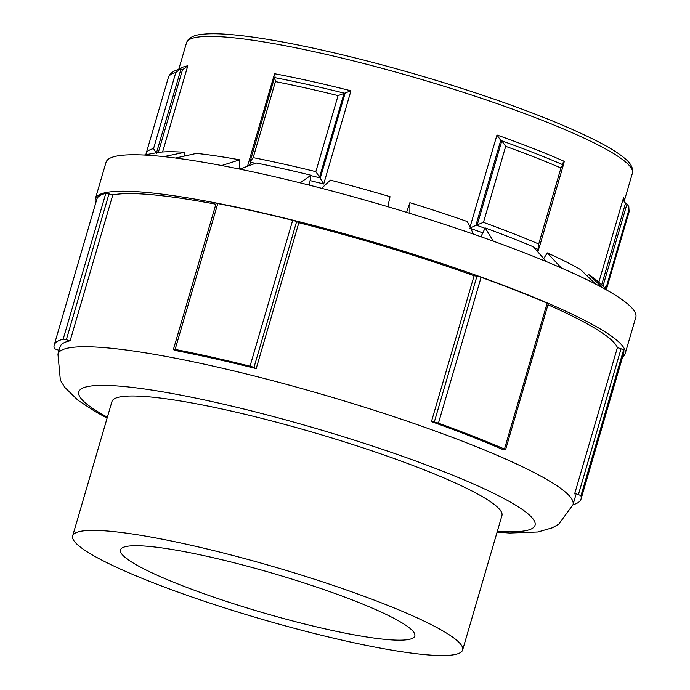 <?xml version="1.0" encoding="UTF-8"?>
<svg xmlns="http://www.w3.org/2000/svg" width="690" height="690" viewBox="0 0 690 690"><rect width="100%" height="100%" fill="white"/><g stroke="black" fill="none" stroke-linecap="round" stroke-linejoin="round"><path stroke-width="1.03" d="M587.363 276.129L588.579 274.482A238.421 31.533 16.3 0 1 598.791 282.236L607.804 290.663M588.579 274.482L602.672 287.799M543.703 258.586L547.274 252.885A238.421 31.533 16.3 0 1 580.514 269.548L595.634 284.073M547.274 252.885L561.315 267.944M480.913 236.748L485.217 227.95A238.421 31.533 16.3 0 1 533.448 246.856L546.342 261.605M485.217 227.95L493.35 241.181M406.6 212.347L409.886 202.688A238.421 31.533 16.3 0 1 467.294 221.55L473.53 234.16M409.886 202.688L409.86 213.348M321.626 188.284L330.372 180.133A238.421 31.533 16.3 0 1 390.023 196.676L387.815 206.69M309.344 185.144L310.974 175.243L300.133 182.841M239.818 169.128L256.266 163.013A238.421 31.533 16.3 0 1 310.974 175.243M239.223 169.007L239.663 159.839L221.663 165.548M175.605 158.045L196.503 153.387A238.421 31.533 16.3 0 1 239.663 159.839M184.842 155.983L184.696 152.309L163.772 156.63M144.193 155.034L158.286 152.421A238.421 31.533 16.3 0 1 184.696 152.309M578.401 494.652L574.77 493.436L617.421 347.57L621.052 348.786L578.401 494.652A3.83 0.509 16.3 0 1 580.928 495.851L623.579 349.985A274.447 36.294 16.3 0 1 623.682 353.263L581.023 499.129A274.447 36.294 -163.7 0 0 580.928 495.851M621.052 348.786A3.83 0.509 16.3 0 1 623.579 349.985M572.993 504.735A274.447 36.294 -163.7 0 0 581.023 499.129M606.363 289.317L606.743 288.273A239.956 31.731 -163.7 0 0 606.726 285.651L604.682 287.747M601.645 284.91L625.537 203.214L626.986 203.99L628.806 206.56L628.961 209.605A239.956 31.731 16.3 0 1 628.978 212.235L628.806 206.56M625.537 203.214L623.924 201.075L623.562 197.642L598.817 282.262M476.954 276.198L434.303 422.073A3.83 0.509 16.3 0 1 438.443 423.186L481.094 277.311A274.447 36.294 16.3 0 1 547.144 303.195A3.83 0.509 16.3 0 1 548.214 303.893L505.554 449.759A3.83 0.509 16.3 0 1 505.235 449.863L503.666 449.915A268.315 35.483 -163.7 0 0 469.873 435.977A268.315 35.483 -163.7 0 0 431.448 421.616L474.108 275.75L476.954 276.198A3.83 0.509 16.3 0 1 481.094 277.311M434.303 422.073L431.448 421.616M547.144 303.195L504.485 449.061A3.83 0.509 16.3 0 1 505.554 449.759M504.485 449.061A274.447 36.294 -163.7 0 0 438.443 423.186M536.794 250.677L539.088 248.072L538.718 244.019A239.956 31.731 -163.7 0 0 483.466 222.37L475.884 225.363L500.733 140.398L501.803 140.846L477.152 225.147M563.023 164.824A236.886 31.326 16.3 0 0 501.828 140.846L505.701 146.332A239.956 31.731 16.3 0 1 560.953 167.981L563.023 164.824L563.195 165.626L539.088 248.072M469.735 228.166L475.884 225.363M501.828 140.846L500.733 140.398L496.973 134.99L470.037 227.105M563.221 165.151L564.325 161.374L562.221 163.711L562.376 164.548M256.197 368.607A268.315 35.483 -163.7 0 0 174.285 350.287L173.509 349.52A3.83 0.509 16.3 0 1 173.432 349.373A3.83 0.509 16.3 0 1 175.122 349.433L217.781 203.567A274.447 36.294 16.3 0 1 292.681 220.326A3.83 0.509 16.3 0 1 296.614 221.654L298.848 222.741L256.197 368.607L253.955 367.52L296.614 221.654M216.16 203.654A3.83 0.509 16.3 0 1 216.091 203.507A3.83 0.509 16.3 0 1 217.781 203.567M292.681 220.326L250.03 366.192A3.83 0.509 16.3 0 1 253.955 367.52M250.03 366.192A274.447 36.294 -163.7 0 0 175.122 349.433M319.461 177.451L344.12 93.141L345.086 93.323L320.238 178.279L315.839 171.663A239.956 31.731 -163.7 0 0 253.178 157.648L250.039 161.917L250.263 163.427L248.521 165.893M275.448 77.306L274.413 77.944L250.039 161.917M320.238 178.279L323.705 183.989L350.951 90.813L338.074 95.625L315.839 171.663M253.178 157.648L275.413 81.61L274.689 77.608A236.886 31.326 16.3 0 1 344.103 93.133M275.155 77.677L274.568 73.727L247.512 166.264M59.047 350.304L56.813 349.554A3.83 0.509 16.3 0 1 54.286 348.355A274.447 36.294 -163.7 0 1 54.182 345.078A274.447 36.294 -163.7 0 1 63.144 339.23A3.83 0.509 16.3 0 1 66.326 339.756L108.986 193.89L112.789 194.925L70.13 340.791L66.326 339.756M54.182 345.078L96.842 199.203A274.447 36.294 16.3 0 1 105.803 193.364A3.83 0.509 16.3 0 1 108.986 193.89M156.328 153.378L153.56 148.574A239.956 31.731 -163.7 0 0 146.125 153.577L145.875 154.724M156.509 152.757L180.978 69.078L180.073 69.19C175.295 70.001 171.689 72.096 169.257 75.486L168.36 77.539A239.956 31.731 16.3 0 1 175.795 72.528L180.073 69.19M180.978 69.078L182.652 69.25L158.329 152.421M162.59 151.99L187.784 65.826L183.411 69.138M107.114 418.088L95.289 411.62L77.953 400.243L64.808 387.392L60.358 380.164L57.943 354.091A268.315 35.483 16.3 0 1 107.537 347.915A268.315 35.483 16.3 0 1 467.742 443.273A268.315 35.483 16.3 0 1 573.002 504.709L575.141 497.412A268.315 35.483 -163.7 0 0 574.77 493.436M70.13 340.791A268.315 35.483 -163.7 0 0 60.073 346.794L57.943 354.091M95.763 202.895A275.983 36.501 16.3 0 1 95.367 198.772A275.983 36.501 16.3 0 1 244.95 208.941A275.983 36.501 16.3 0 1 516.879 290.507A275.983 36.501 16.3 0 1 625.149 353.694A275.983 36.501 16.3 0 1 622.604 356.954M112.789 194.925A268.315 35.483 16.3 0 1 215.884 204.214M298.848 222.741A268.315 35.483 16.3 0 1 474.108 275.75M547.955 304.764A268.315 35.483 16.3 0 1 617.421 347.57M382.933 603.457A203.153 26.867 16.3 0 1 462.636 649.971A203.153 26.867 16.3 0 1 260.104 618.74A203.153 26.867 16.3 0 1 72.657 535.932A203.153 26.867 16.3 0 1 182.764 543.418A203.153 26.867 16.3 0 1 382.933 603.457M354.651 600.878A153.327 20.277 16.3 0 1 414.811 635.982A153.327 20.277 16.3 0 1 261.95 612.418A153.327 20.277 16.3 0 1 120.483 549.921A153.327 20.277 16.3 0 1 203.584 555.562A153.327 20.277 16.3 0 1 354.651 600.878M72.657 535.932L111.953 401.554A203.153 26.867 16.3 0 1 222.059 409.032A203.153 26.867 16.3 0 1 422.228 469.079A203.153 26.867 16.3 0 1 501.932 515.594L462.636 649.971M95.367 198.772L106.036 162.305A275.983 36.501 16.3 0 1 255.611 172.474A275.983 36.501 16.3 0 1 527.539 254.041A275.983 36.501 16.3 0 1 635.818 317.228L625.149 353.694M229.46 37.398A232.288 30.722 16.3 0 1 541.296 119.948A232.288 30.722 16.3 0 1 632.42 173.138L632.73 170.542C632.23 166.359 629.737 162.443 625.244 158.812C619.128 153.491 609.529 147.488 596.436 140.795C558.814 121.88 506.546 102.086 439.634 81.42C395.775 68.043 353.91 57.003 314.028 48.309C281.52 41.279 254.438 36.76 232.78 34.75C219.049 33.482 208.32 33.405 200.6 34.5C194.701 35.121 190.38 37.087 187.654 40.4L186.524 42.746A232.288 30.722 16.3 0 1 229.46 37.398M564.325 161.374A232.288 30.722 -163.7 0 0 532.973 148.393A232.288 30.722 -163.7 0 0 496.973 134.99M537.855 251.893L538.778 248.736M470.735 228.519A232.288 30.722 16.3 0 1 482.81 232.884M187.784 65.826A232.288 30.722 -163.7 0 0 179.271 69.371M350.951 90.813A232.288 30.722 -163.7 0 0 274.568 73.727M310.086 180.599A232.288 30.722 16.3 0 1 323.705 183.989M632.42 173.138L624.122 201.506A232.288 30.722 -163.7 0 0 623.562 197.642M606.726 285.651L628.961 209.605M626.986 203.99L602.965 286.134M476.557 225.242A236.118 31.231 16.3 0 1 485.036 228.321M534.164 247.667A236.118 31.231 16.3 0 1 537.976 249.314M560.953 167.981L538.718 244.019M483.466 222.37L505.701 146.332M250.168 162.254A236.118 31.231 16.3 0 1 255.498 163.297M310.905 175.631A236.118 31.231 16.3 0 1 319.832 177.839M275.413 81.61A239.956 31.731 16.3 0 1 338.074 95.625M105.803 193.364L63.144 339.23M175.795 72.528L153.56 148.574M107.373 417.209A237.653 31.43 16.3 0 1 122.768 386.4A237.653 31.43 16.3 0 1 437.365 469.131A237.653 31.43 16.3 0 1 497.352 531.24M178.693 69.526L186.524 42.746M606.743 288.273L628.978 212.235M216.091 203.507L173.432 349.373M146.125 153.577L168.36 77.539M573.002 504.709L558.736 524.184L552.345 527.79L537.907 531.99L509.668 533.016L497.093 532.128"/></g></svg>

